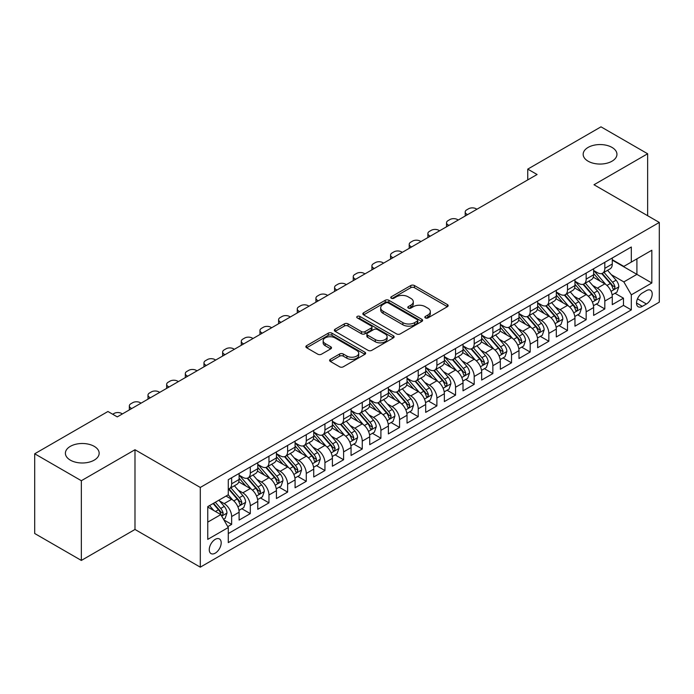 <?xml version="1.0" encoding="UTF-8"?>
<svg xmlns="http://www.w3.org/2000/svg" width="694" height="694" viewBox="0 0 694 694"><rect width="100%" height="100%" fill="white"/><g stroke="black" fill="none" stroke-linecap="round" stroke-linejoin="round"><path stroke-width="1.04" d="M425.37 317.921A1.813 1.05 0 0 0 427.938 317.921L447.396 306.687A2.594 1.492 0 0 0 448.151 305.629A2.594 1.492 0 0 0 447.396 304.571L414.431 285.538A2.594 1.492 0 0 0 410.77 285.538L391.303 296.772A1.813 1.05 0 0 0 390.774 297.509A1.813 1.05 0 0 0 391.303 298.247A1.813 1.05 0 0 0 393.871 298.247L396.387 296.798A8.285 4.789 0 0 1 408.107 296.798L410.857 298.385A8.285 4.789 0 0 1 413.286 301.769A8.285 4.789 0 0 1 410.857 305.152L408.341 306.601A1.813 1.05 0 0 0 407.812 307.347A1.813 1.05 0 0 0 408.341 308.084A1.813 1.05 0 0 0 410.9 308.084L413.424 306.627A8.285 4.789 0 0 1 425.144 306.627L427.894 308.214A8.285 4.789 0 0 1 430.315 311.597A8.285 4.789 0 0 1 427.894 314.981L425.37 316.438A1.813 1.05 0 0 0 424.841 317.175A1.813 1.05 0 0 0 425.37 317.921L425.37 316.438M94.219 446.346A16.89 9.751 0 0 0 75.82 444.238A16.89 9.751 0 0 0 65.392 453.243A16.89 9.751 0 0 0 70.337 460.139A16.89 9.751 0 0 0 88.745 462.247A16.89 9.751 0 0 0 99.164 453.243A16.89 9.751 0 0 0 94.219 446.346M612.004 147.414A16.89 9.751 0 0 0 593.596 145.298A16.89 9.751 0 0 0 583.168 154.302A16.89 9.751 0 0 0 588.113 161.199A16.89 9.751 0 0 0 606.521 163.316A16.89 9.751 0 0 0 616.949 154.302A16.89 9.751 0 0 0 612.004 147.414M215.227 553.161A8.441 4.875 120 0 0 220.735 545.718A8.441 4.875 120 0 0 219.443 538.952A8.441 4.875 120 0 0 215.227 539.368A8.441 4.875 120 0 0 209.709 546.811A8.441 4.875 120 0 0 211.002 553.578A8.441 4.875 120 0 0 215.227 553.161M330.361 359.345A2.594 1.492 0 0 0 329.607 360.403A2.594 1.492 0 0 0 330.361 361.453L339.618 366.796A2.594 1.492 0 0 0 343.278 366.796L364.888 354.322A2.594 1.492 0 0 0 365.643 353.263A2.594 1.492 0 0 0 364.888 352.205L331.923 333.172A2.594 1.492 0 0 0 328.262 333.172L306.644 345.647A2.594 1.492 0 0 0 305.889 346.705A2.594 1.492 0 0 0 306.644 347.763L317.817 354.209A2.594 1.492 0 0 0 321.478 354.209L330.734 348.874A2.594 1.492 0 0 0 331.489 347.815A2.594 1.492 0 0 0 330.734 346.757L325.191 343.556A6.931 3.999 0 0 1 323.161 340.728A6.931 3.999 0 0 1 327.438 337.032A6.931 3.999 0 0 1 334.985 337.9L356.69 350.435A6.931 3.999 0 0 1 358.72 353.263A6.931 3.999 0 0 1 354.443 356.959A6.931 3.999 0 0 1 346.896 356.091L343.278 354.001A2.594 1.492 0 0 0 339.618 354.001L330.361 359.345L330.361 361.453M134.992 449.738L81.345 480.716L34.7 453.781L34.7 533.504L81.345 560.431L134.992 529.461L200.297 567.163L200.297 487.448L134.992 449.738L134.992 529.461M647.641 215.713L647.641 153.764L593.995 184.743L659.3 222.444L200.297 487.448M647.641 153.764L600.995 126.837L527.752 169.119L527.752 179.893M34.7 453.781L107.934 411.499L117.269 416.886L537.087 174.506L527.752 169.119M396.569 333.909A2.594 1.492 0 0 0 400.238 333.909L421.848 321.435A2.594 1.492 0 0 0 422.603 320.376A2.594 1.492 0 0 0 421.848 319.318L388.883 300.285A2.594 1.492 0 0 0 385.213 300.285L363.604 312.76A2.594 1.492 0 0 0 362.849 313.818A2.594 1.492 0 0 0 363.604 314.876L396.569 333.909M358.009 318.312A1.813 1.05 0 0 1 359.848 318.563L359.848 316.412L393.368 335.757A2.594 1.492 0 0 1 394.123 336.816A2.594 1.492 0 0 1 393.368 337.874L371.758 350.357A2.594 1.492 0 0 1 368.089 350.357L335.124 331.324L335.124 329.208A2.594 1.492 0 0 0 334.369 330.266A2.594 1.492 0 0 0 335.124 331.324M335.124 329.208L344.371 323.864A2.594 1.492 0 0 1 348.041 323.864L361.409 331.585A2.594 1.492 0 0 0 365.07 331.585L371.203 328.045A2.594 1.492 0 0 0 371.967 326.987A2.594 1.492 0 0 0 371.203 325.928L357.289 317.895A1.813 1.05 0 0 1 356.759 317.149A1.813 1.05 0 0 1 357.878 316.186A1.813 1.05 0 0 1 359.848 316.412M227.771 526.633L231.64 524.395L223.902 519.927M219.495 500.903L224.179 503.601A10.557 6.09 60 0 1 231.64 516.536L239.109 512.224L239.109 520.084L250.3 513.621L241.816 508.719M238.155 490.129L242.839 492.835A10.557 6.09 60 0 1 250.3 505.761L257.769 501.45L257.769 509.318L268.96 502.855L260.467 497.954M256.815 479.354L261.499 482.061A10.557 6.09 60 0 1 268.96 494.987L276.42 490.675L276.42 498.544L287.62 492.081L279.127 487.179M275.475 468.58L280.159 471.287A10.557 6.09 60 0 1 287.62 484.212L295.08 479.91L295.08 487.769L306.28 481.306L297.787 476.405M294.126 457.814L298.81 460.512A10.557 6.09 60 0 1 306.28 473.447L313.74 469.135L313.74 476.995L324.939 470.532L316.447 465.631M312.786 447.04L317.47 449.747A10.557 6.09 60 0 1 324.939 462.672L332.4 458.361L332.4 466.229L343.591 459.758L335.107 454.856M331.446 436.266L336.13 438.972A10.557 6.09 60 0 1 343.591 451.898L351.06 447.587L351.06 455.455L362.251 448.992L353.767 444.091M350.106 425.491L354.79 428.198A10.557 6.09 60 0 1 362.251 441.124L369.72 436.812L369.72 444.681L380.911 438.218L372.426 433.316M368.766 414.717L373.45 417.424A10.557 6.09 60 0 1 380.911 430.349L388.38 426.047L388.38 433.906L399.571 427.443L391.078 422.542M387.426 403.951L392.11 406.649A10.557 6.09 60 0 1 399.571 419.584L407.031 415.272L407.031 423.132L418.23 416.669L409.738 411.768M406.085 393.177L410.77 395.884A10.557 6.09 60 0 1 418.23 408.809L425.691 404.498L425.691 412.366L436.89 405.903L428.398 400.993M424.737 382.403L429.421 385.109A10.557 6.09 60 0 1 436.89 398.035L444.351 393.724L444.351 401.592L455.55 395.129L447.057 390.228M443.397 371.628L448.081 374.335A10.557 6.09 60 0 1 455.55 387.261L463.011 382.949L463.011 390.817L474.202 384.355L465.717 379.453M462.057 360.854L466.741 363.561A10.557 6.09 60 0 1 474.202 376.486L481.671 372.184L481.671 380.043L492.861 373.58L484.377 368.679M480.716 350.088L485.401 352.786A10.557 6.09 60 0 1 492.861 365.721L500.331 361.409L500.331 369.269L511.521 362.806L503.037 357.904M499.376 339.314L504.061 342.021A10.557 6.09 60 0 1 511.521 354.946L518.991 350.635L518.991 358.503L530.181 352.04L521.688 347.139M518.036 328.54L522.721 331.246A10.557 6.09 60 0 1 530.181 344.172L537.642 339.86L537.642 347.729L548.841 341.266L540.348 336.364M536.696 317.765L541.381 320.472A10.557 6.09 60 0 1 548.841 333.398L556.302 329.095L556.302 336.954L567.501 330.491L559.008 325.59M555.347 307L560.032 309.697A10.557 6.09 60 0 1 567.501 322.623L574.962 318.32L574.962 326.18L586.161 319.717L577.668 314.816M574.007 296.225L578.692 298.932A10.557 6.09 60 0 1 586.161 311.858L593.622 307.546L593.622 315.406L604.812 308.943L604.812 301.083A10.557 6.09 -120 0 0 597.352 288.157L592.667 285.451M596.328 304.041L604.812 308.943M239.109 512.224A10.557 6.09 -120 0 0 231.64 499.298L226.044 496.063M257.769 501.45A10.557 6.09 -120 0 0 250.3 488.524L238.762 481.862M276.42 490.675A10.557 6.09 -120 0 0 268.96 477.75L257.422 471.087M295.08 479.91A10.557 6.09 -120 0 0 287.62 466.975L276.082 460.313M313.74 469.135A10.557 6.09 -120 0 0 306.28 456.21L294.742 449.547M332.4 458.361A10.557 6.09 -120 0 0 324.939 445.435L313.393 438.773M351.06 447.587A10.557 6.09 -120 0 0 343.591 434.661L332.053 427.998M369.72 436.812A10.557 6.09 -120 0 0 362.251 423.887L350.713 417.224M388.38 426.047A10.557 6.09 -120 0 0 380.911 413.112L369.373 406.458M407.031 415.272A10.557 6.09 -120 0 0 399.571 402.347L388.033 395.684M425.691 404.498A10.557 6.09 -120 0 0 418.23 391.572L406.693 384.91M444.351 393.724A10.557 6.09 -120 0 0 436.89 380.798L425.353 374.135M463.011 382.949A10.557 6.09 -120 0 0 455.55 370.023L444.004 363.361M481.671 372.184A10.557 6.09 -120 0 0 474.202 359.258L462.664 352.595M500.331 361.409A10.557 6.09 -120 0 0 492.861 348.483L481.324 341.821M518.991 350.635A10.557 6.09 -120 0 0 511.521 337.709L499.984 331.047M537.642 339.86A10.557 6.09 -120 0 0 530.181 326.935L518.644 320.272M556.302 329.095A10.557 6.09 -120 0 0 548.841 316.16L537.303 309.498M574.962 318.32A10.557 6.09 -120 0 0 567.501 305.395L555.963 298.732M593.622 307.546A10.557 6.09 -120 0 0 586.161 294.62L574.615 287.958M646.426 290.63L642.323 293.007A8.181 4.719 120 0 0 636.979 300.216A8.181 4.719 120 0 0 638.228 306.765A8.181 4.719 120 0 0 642.323 306.358L646.426 303.989A8.181 4.719 120 0 0 651.77 296.78A8.181 4.719 120 0 0 650.512 290.231A8.181 4.719 120 0 0 646.426 290.63M200.297 567.163L659.3 302.159L659.3 222.444M207.758 522.131L220.822 514.592L228.283 527.518L228.283 542.604L631.314 309.914L631.314 294.837L623.845 281.911L611.327 274.677M228.283 527.518L207.758 539.368L207.758 506.62L228.283 494.77L228.283 479.693L631.314 247.003L631.314 262.089L651.84 250.239L651.84 282.987L631.314 294.837M239.109 475.164L242.839 477.325A10.557 6.09 60 0 0 248.114 477.845L255.583 473.534A10.557 6.09 -120 0 0 257.769 468.702L257.769 462.672M257.769 464.39L261.499 466.55A10.557 6.09 60 0 0 266.774 467.071L274.234 462.759A10.557 6.09 -120 0 0 276.42 457.927L276.42 451.898M276.42 453.624L280.159 455.776A10.557 6.09 60 0 0 285.434 456.296L292.894 451.985A10.557 6.09 -120 0 0 295.08 447.153L295.08 441.124M295.08 442.85L298.81 445.001A10.557 6.09 60 0 0 304.093 445.522L311.554 441.219A10.557 6.09 -120 0 0 313.74 436.387L313.74 430.349M313.74 432.076L317.47 434.227A10.557 6.09 60 0 0 322.753 434.756L330.214 430.445A10.557 6.09 -120 0 0 332.4 425.613L332.4 419.575M332.4 421.301L336.13 423.461A10.557 6.09 60 0 0 341.405 423.982L348.874 419.67A10.557 6.09 -120 0 0 351.06 414.839L351.06 408.809M351.06 410.527L354.79 412.687A10.557 6.09 60 0 0 360.065 413.208L367.534 408.896A10.557 6.09 -120 0 0 369.72 404.064L369.72 398.035M369.72 399.761L373.45 401.913A10.557 6.09 60 0 0 378.724 402.433L386.194 398.13A10.557 6.09 -120 0 0 388.38 393.298L388.38 387.261M388.38 388.987L392.11 391.138A10.557 6.09 60 0 0 397.384 391.659L404.845 387.356A10.557 6.09 -120 0 0 407.031 382.524L407.031 376.486M407.031 378.213L410.77 380.364A10.557 6.09 60 0 0 416.044 380.893L423.505 376.582A10.557 6.09 -120 0 0 425.691 371.75L425.691 365.721M425.691 367.438L429.421 369.598A10.557 6.09 60 0 0 434.704 370.119L442.165 365.807A10.557 6.09 -120 0 0 444.351 360.975L444.351 354.946M444.351 356.664L448.081 358.824A10.557 6.09 60 0 0 453.364 359.345L460.825 355.033A10.557 6.09 -120 0 0 463.011 350.201L463.011 344.172M463.011 345.898L466.741 348.05A10.557 6.09 60 0 0 472.015 348.57L479.485 344.267A10.557 6.09 -120 0 0 481.671 339.435L481.671 333.398M481.671 335.124L485.401 337.275A10.557 6.09 60 0 0 490.675 337.805L498.145 333.493A10.557 6.09 -120 0 0 500.331 328.661L500.331 322.623M500.331 324.35L504.061 326.501A10.557 6.09 60 0 0 509.335 327.03L516.804 322.719A10.557 6.09 -120 0 0 518.991 317.887L518.991 311.858M518.991 313.575L522.721 315.735A10.557 6.09 60 0 0 527.995 316.256L535.456 311.944A10.557 6.09 -120 0 0 537.642 307.112L537.642 301.083M537.642 302.81L541.381 304.961A10.557 6.09 60 0 0 546.655 305.481L554.116 301.17A10.557 6.09 -120 0 0 556.302 296.338L556.302 290.309M556.302 292.035L560.032 294.187A10.557 6.09 60 0 0 565.315 294.707L572.776 290.404A10.557 6.09 -120 0 0 574.962 285.572L574.962 279.535M574.962 281.261L578.692 283.412A10.557 6.09 60 0 0 583.975 283.941L591.435 279.63A10.557 6.09 -120 0 0 593.622 274.798L593.622 268.76M228.283 533.556L623.472 305.395L623.472 298.177L612.282 304.64L612.282 296.772A10.557 6.09 -120 0 0 604.812 283.846L593.275 277.184M593.622 270.487L597.352 272.647A10.557 6.09 -120 0 0 602.626 273.167A10.557 6.09 -120 0 0 604.812 268.335L604.812 262.297M602.626 273.167L610.095 268.856A10.557 6.09 -120 0 0 612.282 264.024L612.282 257.995M231.64 477.75L231.64 483.787A10.557 6.09 60 0 1 229.454 488.619A10.557 6.09 60 0 1 228.283 489.044M229.454 488.619L236.923 484.308A10.557 6.09 -120 0 0 239.109 479.476L239.109 473.438M250.3 466.975L250.3 473.013A10.557 6.09 60 0 1 248.114 477.845M268.96 456.21L268.96 462.239A10.557 6.09 60 0 1 266.774 467.071M287.62 445.435L287.62 451.464A10.557 6.09 60 0 1 285.434 456.296M306.28 434.661L306.28 440.69A10.557 6.09 60 0 1 304.093 445.522M324.939 423.887L324.939 429.924A10.557 6.09 60 0 1 322.753 434.756M343.591 413.112L343.591 419.15A10.557 6.09 60 0 1 341.405 423.982M362.251 402.347L362.251 408.376A10.557 6.09 60 0 1 360.065 413.208M380.911 391.572L380.911 397.601A10.557 6.09 60 0 1 378.724 402.433M399.571 380.798L399.571 386.827A10.557 6.09 60 0 1 397.384 391.659M418.23 370.023L418.23 376.061A10.557 6.09 60 0 1 416.044 380.893M436.89 359.249L436.89 365.287A10.557 6.09 60 0 1 434.704 370.119M455.55 348.483L455.55 354.513A10.557 6.09 60 0 1 453.364 359.345M474.202 337.709L474.202 343.738A10.557 6.09 60 0 1 472.015 348.57M492.861 326.935L492.861 332.973A10.557 6.09 60 0 1 490.675 337.805M511.521 316.16L511.521 322.198A10.557 6.09 60 0 1 509.335 327.03M530.181 305.395L530.181 311.424A10.557 6.09 60 0 1 527.995 316.256M548.841 294.62L548.841 300.649A10.557 6.09 60 0 1 546.655 305.481M567.501 283.846L567.501 289.875A10.557 6.09 60 0 1 565.315 294.707M586.161 273.072L586.161 279.109A10.557 6.09 60 0 1 583.975 283.941M586.161 311.858L586.161 319.717M567.501 322.623L567.501 330.491M548.841 333.398L548.841 341.266M530.181 344.172L530.181 352.04M511.521 354.946L511.521 362.806M492.861 365.721L492.861 373.58M474.202 376.486L474.202 384.355M455.55 387.261L455.55 395.129M436.89 398.035L436.89 405.903M418.23 408.809L418.23 416.669M399.571 419.584L399.571 427.443M380.911 430.349L380.911 438.218M362.251 441.124L362.251 448.992M343.591 451.898L343.591 459.758M324.939 462.672L324.939 470.532M306.28 473.447L306.28 481.306M287.62 484.212L287.62 492.081M268.96 494.987L268.96 502.855M250.3 505.761L250.3 513.621M231.64 516.536L231.64 524.395M220.822 514.592L207.758 507.054M623.845 281.911L636.91 274.364L636.91 258.853L651.84 250.239M612.282 260.146L651.84 282.987M612.282 259.712L623.845 266.392L631.314 262.089M81.345 480.716L81.345 560.431M614.988 293.276L623.472 298.177M623.472 305.395L631.314 309.914M426.099 318.173L427.894 317.141A8.285 4.789 0 0 0 430.315 313.757L430.315 311.597M413.286 301.769L413.286 303.92A8.285 4.789 0 0 1 410.857 307.303L409.061 308.344M447.361 306.705L414.431 287.689A2.594 1.492 0 0 0 410.77 287.689L392.032 298.507M421.813 321.452L388.883 302.437A2.594 1.492 0 0 0 385.213 302.437L363.639 314.894M417.268 321.114A1.813 1.05 0 0 0 417.797 320.376A1.813 1.05 0 0 0 417.268 319.639L388.328 302.931A1.813 1.05 0 0 0 385.769 302.931L383.114 304.466A8.285 4.789 0 0 0 380.685 307.85A8.285 4.789 0 0 0 383.114 311.233L402.893 322.649A8.285 4.789 0 0 0 414.613 322.649L417.268 321.114L417.268 323.274A1.813 1.05 0 0 0 417.797 322.528L417.797 320.376M380.685 307.85L380.685 310.001A8.285 4.789 0 0 0 383.114 313.384L383.114 311.233M417.268 323.274L414.613 324.801A8.285 4.789 0 0 1 402.893 324.801L383.114 313.384M335.159 331.342L344.371 326.024L344.371 323.864M371.967 326.987L371.967 329.138A2.594 1.492 0 0 1 371.203 330.197L365.07 333.736A2.594 1.492 0 0 1 361.409 333.736L348.041 326.024A2.594 1.492 0 0 0 344.371 326.024M359.848 318.563L393.333 337.9M375.281 339.592A6.931 3.999 0 0 0 382.836 340.459A6.931 3.999 0 0 0 387.113 336.764A6.931 3.999 0 0 0 385.083 333.935L377.432 329.52A2.594 1.492 0 0 0 373.771 329.52L367.638 333.068A2.594 1.492 0 0 0 366.874 334.126A2.594 1.492 0 0 0 367.638 335.176L375.281 339.592L375.281 341.752A6.931 3.999 0 0 0 382.836 342.619A6.931 3.999 0 0 0 387.113 338.924L387.113 336.764M366.874 334.126L366.874 336.278A2.594 1.492 0 0 0 367.638 337.336L367.638 335.176M375.281 341.752L367.638 337.336M358.72 353.263L358.72 355.415A6.931 3.999 0 0 1 354.443 359.11A6.931 3.999 0 0 1 346.896 358.243L343.278 356.152A2.594 1.492 0 0 0 339.618 356.152L330.396 361.479M323.161 340.728L323.161 342.888A6.931 3.999 0 0 0 325.191 345.716L325.191 343.556M330.7 348.891L325.191 345.716M364.888 352.205L364.888 354.322L331.923 335.323A2.594 1.492 0 0 0 328.262 335.323L306.679 347.781L306.644 345.647M612.125 294.924L616.949 292.139L618.814 286.752A6.992 4.034 -120 0 0 616.09 280.185L607.562 270.322M467.583 214.637L466.741 214.151A5.274 3.045 -0 0 1 465.197 211.991A5.274 3.045 -0 0 1 466.741 209.84L468.606 208.764A5.274 3.045 -0 0 1 476.075 208.764L476.908 209.25M605.853 284.531L595.747 272.82A20.187 11.651 -120 0 0 593.622 270.608M600.31 281.243L594.654 274.694A16.76 9.673 -120 0 0 593.622 273.575M601.681 273.549L610.304 283.525A6.992 4.034 60 0 1 612.793 288.348L613.305 289.172L614.251 289.042L615.031 287.056A6.992 4.034 -120 0 0 612.542 282.232L604.014 272.369M602.184 273.384L611.449 284.106A3.565 2.056 60 0 1 612.351 285.503L615.031 287.056M593.465 305.698L598.289 302.914L600.154 297.526A6.992 4.034 -120 0 0 597.43 290.959L588.902 281.087M448.923 225.403L448.081 224.917A5.274 3.045 -0 0 1 446.537 222.765A5.274 3.045 -0 0 1 448.081 220.614L449.946 219.538A5.274 3.045 -0 0 1 457.415 219.538L458.248 220.015M587.193 295.297L577.087 283.594A20.187 11.651 -120 0 0 574.962 281.374M581.65 292.018L575.994 285.468A16.76 9.673 -120 0 0 574.962 284.34M583.021 284.314L591.644 294.299A6.992 4.034 60 0 1 594.133 299.114L594.645 299.947L595.591 299.817L596.38 297.821A6.992 4.034 -120 0 0 593.882 293.007L585.354 283.135M583.524 284.158L592.797 294.881A3.565 2.056 60 0 1 593.691 296.277L596.38 297.821M574.806 316.473L579.629 313.688L581.494 308.301A6.992 4.034 -120 0 0 578.77 301.734L570.242 291.862M430.263 236.177L429.421 235.691A5.274 3.045 -0 0 1 427.877 233.54A5.274 3.045 -0 0 1 429.421 231.388L431.295 230.304A5.274 3.045 -0 0 1 438.755 230.304L439.597 230.79M568.533 306.071L558.427 294.369A20.187 11.651 -120 0 0 556.302 292.148M562.99 302.792L557.334 296.243A16.76 9.673 -120 0 0 556.302 295.115M564.361 295.089L572.984 305.074A6.992 4.034 60 0 1 575.482 309.888L575.985 310.721L576.931 310.582L577.72 308.596A6.992 4.034 -120 0 0 575.222 303.781L566.703 293.909M564.873 294.924L574.138 305.655A3.565 2.056 60 0 1 575.031 307.052L577.72 308.596M556.146 327.238L560.969 324.462L562.834 319.075A6.992 4.034 -120 0 0 560.11 312.508L551.583 302.636M411.603 246.951L410.77 246.465A5.274 3.045 -0 0 1 409.217 244.314A5.274 3.045 -0 0 1 410.77 242.154L412.635 241.078A5.274 3.045 -0 0 1 420.096 241.078L420.937 241.564M549.874 316.846L539.767 305.143A20.187 11.651 -120 0 0 537.642 302.922M544.33 313.558L538.674 307.017A16.76 9.673 -120 0 0 537.642 305.889M545.701 305.863L554.324 315.848A6.992 4.034 60 0 1 556.822 320.663L557.325 321.496L558.271 321.357L559.06 319.37A6.992 4.034 -120 0 0 556.562 314.556L548.043 304.683M546.213 305.698L555.478 316.429A3.565 2.056 60 0 1 556.371 317.817L559.06 319.37M537.486 338.013L542.309 335.228L544.174 329.841A6.992 4.034 -120 0 0 541.45 323.283L532.923 313.41M392.943 257.726L392.11 257.24A5.274 3.045 -0 0 1 390.566 255.08A5.274 3.045 -0 0 1 392.11 252.928L393.975 251.853A5.274 3.045 -0 0 1 401.436 251.853L402.277 252.338M531.222 327.62L521.107 315.909A20.187 11.651 -120 0 0 518.991 313.697M525.67 324.332L520.023 317.783A16.76 9.673 -120 0 0 518.991 316.664M527.041 316.638L535.664 326.622A6.992 4.034 60 0 1 538.162 331.437L538.665 332.261L539.611 332.131L540.4 330.144A6.992 4.034 -120 0 0 537.911 325.33L529.383 315.458M527.553 316.473L536.818 327.195A3.565 2.056 60 0 1 537.711 328.592L540.4 330.144M518.826 348.787L523.649 346.002L525.514 340.615A6.992 4.034 -120 0 0 522.79 334.048L514.271 324.185M374.292 268.491L373.45 268.014A5.274 3.045 -0 0 1 371.906 265.854A5.274 3.045 -0 0 1 373.45 263.703L375.315 262.627A5.274 3.045 -0 0 1 382.776 262.627L383.617 263.113M512.562 338.394L502.447 326.683A20.187 11.651 -120 0 0 500.331 324.462M507.019 335.107L501.363 328.557A16.76 9.673 -120 0 0 500.331 327.429M508.39 327.403L517.013 337.388A6.992 4.034 60 0 1 519.502 342.211L520.014 343.036L520.96 342.905L521.741 340.919A6.992 4.034 -120 0 0 519.251 336.096L510.723 326.232M508.893 327.247L518.158 337.969A3.565 2.056 60 0 1 519.06 339.366L521.741 340.919M500.174 359.561L504.989 356.777L506.854 351.39A6.992 4.034 -120 0 0 504.13 344.823L495.611 334.95M355.632 279.266L354.79 278.78A5.274 3.045 -0 0 1 353.246 276.628A5.274 3.045 -0 0 1 354.79 274.477L356.655 273.401A5.274 3.045 -0 0 1 364.116 273.401L364.957 273.878M493.902 349.16L483.787 337.458A20.187 11.651 -120 0 0 481.671 335.237M488.359 345.881L482.703 339.331A16.76 9.673 -120 0 0 481.671 338.204M489.73 338.178L498.353 348.162A6.992 4.034 60 0 1 500.842 352.977L501.354 353.81L502.3 353.68L503.081 351.685A6.992 4.034 -120 0 0 500.591 346.87L492.063 336.998M490.233 338.013L499.498 348.744A3.565 2.056 60 0 1 500.4 350.14L503.081 351.685M481.515 370.336L486.338 367.551L488.203 362.164A6.992 4.034 -120 0 0 485.479 355.597L476.952 345.725M336.972 290.04L336.13 289.554A5.274 3.045 -0 0 1 334.586 287.403A5.274 3.045 -0 0 1 336.13 285.243L337.995 284.167A5.274 3.045 -0 0 1 345.465 284.167L346.297 284.653M475.243 359.934L465.136 348.232A20.187 11.651 -120 0 0 463.011 346.011M469.699 356.655L464.043 350.106A16.76 9.673 -120 0 0 463.011 348.978M471.07 348.952L479.693 358.937A6.992 4.034 60 0 1 482.183 363.751L482.694 364.584L483.64 364.445L484.421 362.459A6.992 4.034 -120 0 0 481.931 357.644L473.403 347.772M471.573 348.787L480.838 359.518A3.565 2.056 60 0 1 481.74 360.906L484.421 362.459M462.855 381.101L467.678 378.325L469.543 372.938A6.992 4.034 -120 0 0 466.819 366.371L458.292 356.499M318.312 300.814L317.47 300.329A5.274 3.045 -0 0 1 315.926 298.177A5.274 3.045 -0 0 1 317.47 296.017L319.335 294.941A5.274 3.045 -0 0 1 326.805 294.941L327.637 295.427M456.583 370.709L446.476 359.006A20.187 11.651 -120 0 0 444.351 356.785M451.039 367.421L445.383 360.88A16.76 9.673 -120 0 0 444.351 359.752M452.41 359.726L461.033 369.711A6.992 4.034 60 0 1 463.523 374.526L464.034 375.359L464.98 375.22L465.769 373.233A6.992 4.034 -120 0 0 463.271 368.419L454.744 358.546M452.913 359.561L462.187 370.292A3.565 2.056 60 0 1 463.08 371.68L465.769 373.233M444.195 391.876L449.018 389.091L450.883 383.704A6.992 4.034 -120 0 0 448.159 377.146L439.632 367.273M299.652 311.589L298.81 311.103A5.274 3.045 -0 0 1 297.266 308.943A5.274 3.045 -0 0 1 298.81 306.791L300.676 305.716A5.274 3.045 -0 0 1 308.145 305.716L308.986 306.201M437.923 381.483L427.816 369.772A20.187 11.651 -120 0 0 425.691 367.56M432.379 378.195L426.723 371.646A16.76 9.673 -120 0 0 425.691 370.527M433.75 370.501L442.373 380.477A6.992 4.034 60 0 1 444.871 385.3L445.375 386.124L446.32 385.994L447.11 384.008A6.992 4.034 -120 0 0 444.611 379.184L436.092 369.321M434.262 370.336L443.527 381.058A3.565 2.056 60 0 1 444.42 382.455L447.11 384.008M425.535 402.65L430.358 399.865L432.223 394.478A6.992 4.034 -120 0 0 429.499 387.911L420.972 378.048M280.992 322.354L280.159 321.877A5.274 3.045 -0 0 1 278.606 319.717A5.274 3.045 -0 0 1 280.159 317.566L282.024 316.49A5.274 3.045 -0 0 1 289.485 316.49L290.326 316.976M419.263 392.257L409.156 380.546A20.187 11.651 -120 0 0 407.031 378.325M413.719 388.97L408.063 382.42A16.76 9.673 -120 0 0 407.031 381.292M415.09 381.266L423.713 391.251A6.992 4.034 60 0 1 426.211 396.074L426.715 396.899L427.66 396.768L428.45 394.782A6.992 4.034 -120 0 0 425.951 389.959L417.432 380.086M415.602 381.11L424.867 391.832A3.565 2.056 60 0 1 425.76 393.229L428.45 394.782M406.875 413.424L411.698 410.64L413.563 405.253A6.992 4.034 -120 0 0 410.839 398.686L402.312 388.814M262.332 333.129L261.499 332.643A5.274 3.045 -0 0 1 259.955 330.491A5.274 3.045 -0 0 1 261.499 328.34L263.364 327.256A5.274 3.045 -0 0 1 270.825 327.256L271.666 327.742M400.612 403.023L390.496 391.321A20.187 11.651 -120 0 0 388.38 389.1M395.06 399.744L389.412 393.194A16.76 9.673 -120 0 0 388.38 392.067M396.43 392.041L405.053 402.026A6.992 4.034 60 0 1 407.552 406.84L408.055 407.673L409 407.543L409.79 405.548A6.992 4.034 -120 0 0 407.3 400.733L398.772 390.861M396.942 391.876L406.207 402.607A3.565 2.056 60 0 1 407.1 404.003L409.79 405.548M388.215 424.199L393.038 421.414L394.903 416.027A6.992 4.034 -120 0 0 392.179 409.46L383.661 399.588M243.681 343.903L242.839 343.417A5.274 3.045 -0 0 1 241.295 341.266A5.274 3.045 -0 0 1 242.839 339.106L244.704 338.03A5.274 3.045 -0 0 1 252.165 338.03L253.006 338.516M381.952 413.798L371.837 402.095A20.187 11.651 -120 0 0 369.72 399.874M376.408 410.51L370.752 403.969A16.76 9.673 -120 0 0 369.72 402.841M377.779 402.815L386.402 412.8A6.992 4.034 60 0 1 388.892 417.615L389.403 418.447L390.349 418.309L391.13 416.322A6.992 4.034 -120 0 0 388.64 411.507L380.112 401.635M378.282 402.65L387.547 413.381A3.565 2.056 60 0 1 388.449 414.769L391.13 416.322M369.564 434.964L374.378 432.18L376.243 426.801A6.992 4.034 -120 0 0 373.519 420.234L365.001 410.362M225.021 354.677L224.179 354.192A5.274 3.045 -0 0 1 222.635 352.04A5.274 3.045 -0 0 1 224.179 349.88L226.044 348.804A5.274 3.045 -0 0 1 233.505 348.804L234.346 349.29M363.292 424.572L353.177 412.869A20.187 11.651 -120 0 0 351.06 410.648M357.748 421.284L352.092 414.743A16.76 9.673 -120 0 0 351.06 413.615M359.119 413.589L367.742 423.574A6.992 4.034 60 0 1 370.232 428.389L370.743 429.213L371.689 429.083L372.47 427.096A6.992 4.034 -120 0 0 369.98 422.282L361.453 412.409M359.622 413.424L368.887 424.155A3.565 2.056 60 0 1 369.789 425.543L372.47 427.096M350.904 445.739L355.727 442.954L357.592 437.567A6.992 4.034 -120 0 0 354.868 431L346.341 421.137M206.361 365.452L205.519 364.966A5.274 3.045 -0 0 1 203.975 362.806A5.274 3.045 -0 0 1 205.519 360.654L207.385 359.579A5.274 3.045 -0 0 1 214.854 359.579L215.687 360.065M344.632 435.346L334.525 423.635A20.187 11.651 -120 0 0 332.4 421.423M339.088 432.058L333.432 425.509A16.76 9.673 -120 0 0 332.4 424.39M340.459 424.364L349.082 434.34A6.992 4.034 60 0 1 351.572 439.163L352.084 439.987L353.029 439.857L353.81 437.871A6.992 4.034 -120 0 0 351.32 433.047L342.793 423.184M340.962 424.199L350.227 434.921A3.565 2.056 60 0 1 351.129 436.318L353.81 437.871M332.244 456.513L337.067 453.729L338.932 448.341A6.992 4.034 -120 0 0 336.208 441.774L327.681 431.902M187.701 376.217L186.86 375.732A5.274 3.045 -0 0 1 185.315 373.58A5.274 3.045 -0 0 1 186.86 371.429L188.725 370.353A5.274 3.045 -0 0 1 196.194 370.353L197.027 370.83M325.972 446.112L315.865 434.409A20.187 11.651 -120 0 0 313.74 432.189M320.428 442.833L314.772 436.283A16.76 9.673 -120 0 0 313.74 435.155M321.799 435.129L330.422 445.114A6.992 4.034 60 0 1 332.912 449.929L333.424 450.762L334.369 450.632L335.15 448.636A6.992 4.034 -120 0 0 332.66 443.822L324.133 433.95M322.302 434.973L331.576 445.695A3.565 2.056 60 0 1 332.469 447.092L335.15 448.636M313.584 467.288L318.407 464.503L320.272 459.116A6.992 4.034 -120 0 0 317.548 452.549L309.021 442.677M169.041 386.992L168.2 386.506A5.274 3.045 -0 0 1 166.655 384.355A5.274 3.045 -0 0 1 168.2 382.203L170.065 381.119A5.274 3.045 -0 0 1 177.534 381.119L178.375 381.605M307.312 456.886L297.206 445.184A20.187 11.651 -120 0 0 295.08 442.963M301.769 453.607L296.112 447.057A16.76 9.673 -120 0 0 295.08 445.93M303.139 445.904L311.762 455.889A6.992 4.034 60 0 1 314.261 460.703L314.764 461.536L315.709 461.397L316.499 459.411A6.992 4.034 -120 0 0 314 454.596L305.481 444.724M303.651 445.739L312.916 456.47A3.565 2.056 60 0 1 313.809 457.866L316.499 459.411M294.924 478.053L299.747 475.277L301.612 469.89A6.992 4.034 -120 0 0 298.888 463.323L290.361 453.451M150.381 397.766L149.548 397.28A5.274 3.045 -0 0 1 147.995 395.129A5.274 3.045 -0 0 1 149.548 392.969L151.413 391.893A5.274 3.045 -0 0 1 158.874 391.893L159.715 392.379M288.652 467.661L278.546 455.958A20.187 11.651 -120 0 0 276.42 453.737M283.109 464.373L277.453 457.832A16.76 9.673 -120 0 0 276.42 456.704M284.479 456.678L293.102 466.663A6.992 4.034 60 0 1 295.601 471.478L296.104 472.31L297.049 472.172L297.839 470.185A6.992 4.034 -120 0 0 295.34 465.37L286.822 455.498M284.991 456.513L294.256 467.244A3.565 2.056 60 0 1 295.15 468.632L297.839 470.185M276.264 488.828L281.087 486.043L282.952 480.656A6.992 4.034 -120 0 0 280.229 474.097L271.701 464.225M131.721 408.54L130.888 408.055A5.274 3.045 -0 0 1 129.336 405.903A5.274 3.045 -0 0 1 130.888 403.743L132.754 402.667A5.274 3.045 -0 0 1 140.214 402.667L141.055 403.153M270.001 478.435L259.886 466.724A20.187 11.651 -120 0 0 257.769 464.512M264.449 475.147L258.801 468.597A16.76 9.673 -120 0 0 257.769 467.478M265.819 467.452L274.442 477.437A6.992 4.034 60 0 1 276.941 482.252L277.444 483.076L278.389 482.946L279.179 480.959A6.992 4.034 -120 0 0 276.689 476.145L268.162 466.273M266.331 467.288L275.596 478.019A3.565 2.056 60 0 1 276.49 479.407L279.179 480.959M257.604 499.602L262.427 496.817L264.293 491.43A6.992 4.034 -120 0 0 261.569 484.863L253.05 475M112.697 414.249L114.094 413.442A5.274 3.045 -0 0 1 121.554 413.442L122.396 413.928M251.341 489.209L241.226 477.498A20.187 11.651 -120 0 0 239.109 475.277M245.797 485.921L240.141 479.372A16.76 9.673 -120 0 0 239.109 478.244M247.168 478.218L255.791 488.203A6.992 4.034 60 0 1 258.281 493.026L258.793 493.85L259.738 493.72L260.519 491.734A6.992 4.034 -120 0 0 258.029 486.91L249.502 477.047M247.671 478.062L256.936 488.784A3.565 2.056 60 0 1 257.838 490.181L260.519 491.734M238.953 510.376L243.768 507.592L245.633 502.204A6.992 4.034 -120 0 0 242.909 495.637L234.39 485.765M232.681 499.975L228.213 494.813M227.138 496.696L226.409 495.854M228.508 488.992L237.131 498.977A6.992 4.034 60 0 1 239.621 503.792L240.133 504.625L241.078 504.495L241.859 502.499A6.992 4.034 -120 0 0 239.369 497.685L230.842 487.813M229.011 488.828L238.276 499.559A3.565 2.056 60 0 1 239.178 500.955L241.859 502.499M223.529 519.277L225.116 518.366L226.973 512.979A6.992 4.034 -120 0 0 224.257 506.412L218.888 500.201M213.873 510.584L209.553 505.579M208.478 507.47L207.758 506.637M213.101 503.54L218.471 509.752A6.992 4.034 60 0 1 220.961 514.566L221.473 515.399L222.418 515.26L223.199 513.274A6.992 4.034 -120 0 0 220.709 508.459L215.34 502.248M213.535 503.289L219.616 510.333A3.565 2.056 60 0 1 220.518 511.721L223.199 513.274M224.179 503.601L231.64 499.298M242.839 492.835L250.3 488.524M261.499 482.061L268.96 477.75M280.159 471.287L287.62 466.975M298.81 460.512L306.28 456.21M317.47 449.747L324.939 445.435M336.13 438.972L343.591 434.661M354.79 428.198L362.251 423.887M373.45 417.424L380.911 413.112M392.11 406.649L399.571 402.347M410.77 395.884L418.23 391.572M429.421 385.109L436.89 380.798M448.081 374.335L455.55 370.023M466.741 363.561L474.202 359.258M485.401 352.786L492.861 348.483M504.061 342.021L511.521 337.709M522.721 331.246L530.181 326.935M541.381 320.472L548.841 316.16M560.032 309.697L567.501 305.395M578.692 298.932L586.161 294.62M597.352 288.157L604.812 283.846M604.812 268.335L612.282 264.024M231.64 483.787L239.109 479.476M250.3 473.013L257.769 468.702M268.96 462.239L276.42 457.927M287.62 451.464L295.08 447.153M306.28 440.69L313.74 436.387M324.939 429.924L332.4 425.613M343.591 419.15L351.06 414.839M362.251 408.376L369.72 404.064M380.911 397.601L388.38 393.298M399.571 386.827L407.031 382.524M418.23 376.061L425.691 371.75M436.89 365.287L444.351 360.975M455.55 354.513L463.011 350.201M474.202 343.738L481.671 339.435M492.861 332.973L500.331 328.661M511.521 322.198L518.991 317.887M530.181 311.424L537.642 307.112M548.841 300.649L556.302 296.338M567.501 289.875L574.962 285.572M586.161 279.109L593.622 274.798M604.812 301.083L612.282 296.772M637.474 298.828L646.426 303.989M636.537 303.018L642.323 306.358M427.894 317.141L427.894 314.981M408.341 308.084L408.341 306.601M410.857 307.303L410.857 305.152M391.303 298.247L391.303 296.772M410.77 287.689L410.77 285.538M414.431 287.689L414.431 285.538M447.396 306.687L447.396 304.571M363.604 314.876L363.604 312.76M385.213 302.437L385.213 300.285M388.883 302.437L388.883 300.285M421.848 321.435L421.848 319.318M402.893 324.801L402.893 322.649M414.613 324.801L414.613 322.649M348.041 326.024L348.041 323.864M361.409 333.736L361.409 331.585M365.07 333.736L365.07 331.585M371.203 330.197L371.203 328.045M393.368 337.874L393.368 335.757M339.618 356.152L339.618 354.001M343.278 356.152L343.278 354.001M346.896 358.243L346.896 356.091M330.734 348.874L330.734 346.757M328.262 335.323L328.262 333.172M331.923 335.323L331.923 333.172M466.741 214.151L466.741 215.114M611.058 291.341L618.762 286.891M595.747 272.82L596.701 272.265M612.542 282.232L616.09 280.185M606.964 285.451L610.304 283.525M448.081 224.917L448.081 225.888M592.398 302.116L600.102 297.665M577.087 283.594L578.041 283.039M593.882 293.007L597.43 290.959M588.312 296.225L591.644 294.299M429.421 235.691L429.421 236.663M573.738 312.881L581.451 308.431M558.427 294.369L559.39 293.814M575.222 303.781L578.77 301.734M569.653 307L572.984 305.074M410.77 246.465L410.77 247.437M555.079 323.656L562.791 319.205M539.767 305.143L540.73 304.588M556.562 314.556L560.11 312.508M550.993 317.774L554.324 315.848M392.11 257.24L392.11 258.211M536.419 334.43L544.131 329.98M521.107 315.909L522.07 315.362M537.911 325.33L541.45 323.283M532.333 328.54L535.664 326.622M373.45 268.014L373.45 268.977M517.767 345.204L525.471 340.754M502.447 326.683L503.41 326.128M519.251 336.096L522.79 334.048M513.673 339.314L517.013 337.388M354.79 278.78L354.79 279.751M499.107 355.979L506.811 351.528M483.787 337.458L484.75 336.902M500.591 346.87L504.13 344.823M495.013 350.088L498.353 348.162M336.13 289.554L336.13 290.526M480.448 366.744L488.151 362.294M465.136 348.232L466.09 347.677M481.931 357.644L485.479 355.597M476.353 360.863L479.693 358.937M317.47 300.329L317.47 301.3M461.788 377.519L469.491 373.068M446.476 359.006L447.43 358.451M463.271 368.419L466.819 366.371M457.702 371.637L461.033 369.711M298.81 311.103L298.81 312.066M443.128 388.293L450.84 383.843M427.816 369.772L428.779 369.217M444.611 379.184L448.159 377.146M439.042 382.403L442.373 380.477M280.159 321.877L280.159 322.84M424.468 399.067L432.18 394.617M409.156 380.546L410.119 379.991M425.951 389.959L429.499 387.911M420.382 393.177L423.713 391.251M261.499 332.643L261.499 333.614M405.808 409.833L413.52 405.391M390.496 391.321L391.459 390.765M407.3 400.733L410.839 398.686M401.722 403.951L405.053 402.026M242.839 343.417L242.839 344.389M387.157 420.607L394.86 416.157M371.837 402.095L372.799 401.54M388.64 411.507L392.179 409.46M383.062 414.726L386.402 412.8M224.179 354.192L224.179 355.163M368.497 431.382L376.2 426.931M353.177 412.869L354.14 412.314M369.98 422.282L373.519 420.234M364.402 425.5L367.742 423.574M205.519 364.966L205.519 365.929M349.837 442.156L357.54 437.706M334.525 423.635L335.48 423.08M351.32 433.047L354.868 431M345.742 436.266L349.082 434.34M186.86 375.732L186.86 376.703M331.177 452.93L338.88 448.48M315.865 434.409L316.82 433.854M332.66 443.822L336.208 441.774M327.091 447.04L330.422 445.114M168.2 386.506L168.2 387.478M312.517 463.696L320.229 459.246M297.206 445.184L298.168 444.628M314 454.596L317.548 452.549M308.431 457.814L311.762 455.889M149.548 397.28L149.548 398.252M293.857 474.47L301.569 470.02M278.546 455.958L279.509 455.403M295.34 465.37L298.888 463.323M289.771 468.589L293.102 466.663M130.888 408.055L130.888 409.026M275.197 485.245L282.909 480.795M259.886 466.724L260.849 466.177M276.689 476.145L280.229 474.097M271.111 479.363L274.442 477.437M256.546 496.019L264.249 491.569M241.226 477.498L242.189 476.943M258.029 486.91L261.569 484.863M252.451 490.129L255.791 488.203M237.886 506.794L245.589 502.343M239.369 497.685L242.909 495.637M233.791 500.903L237.131 498.977M221.707 516.128L226.929 513.109M220.709 508.459L224.257 506.412M215.452 511.495L218.471 509.752M465.197 211.991L465.197 216.008M446.537 222.765L446.537 226.782M427.877 233.54L427.877 237.556M409.217 244.314L409.217 248.331M390.566 255.08L390.566 259.096M371.906 265.854L371.906 269.871M353.246 276.628L353.246 280.645M334.586 287.403L334.586 291.419M315.926 298.177L315.926 302.194M297.266 308.943L297.266 312.959M278.606 319.717L278.606 323.734M259.955 330.491L259.955 334.508M241.295 341.266L241.295 345.282M222.635 352.04L222.635 356.048M203.975 362.806L203.975 366.822M185.315 373.58L185.315 377.597M166.655 384.355L166.655 388.371M147.995 395.129L147.995 399.145M129.336 405.903L129.336 409.911"/></g></svg>
